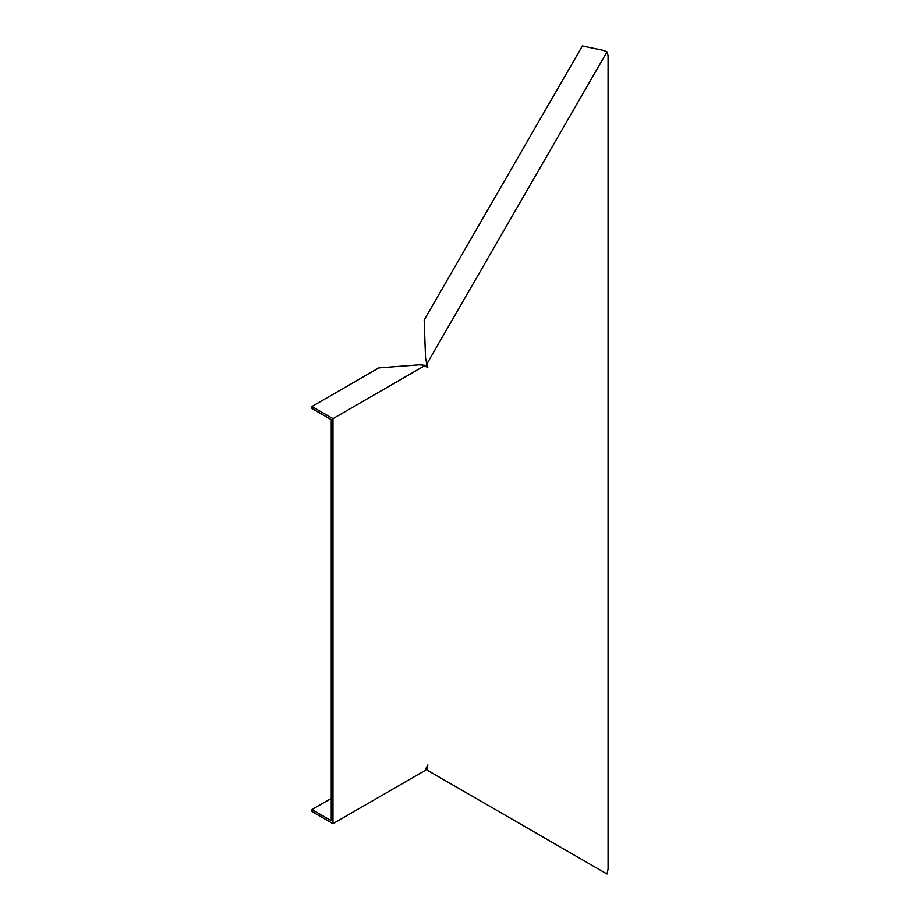 <?xml version="1.0" encoding="UTF-8"?>
<svg xmlns="http://www.w3.org/2000/svg" width="920" height="920" viewBox="0 0 920 920"><rect width="100%" height="100%" fill="white"/><g stroke="black" fill="none" stroke-linecap="round" stroke-linejoin="round"><path stroke-width="1.38" d="M425.558 769.223L607.016 874L608.074 868.997L608.074 55.671L607.016 51.876L603.301 50.381L582.36 46L424.178 319.987L425.558 358.248L426.696 363.043L426.121 366.85M331.246 798.387L311.926 809.543L331.246 820.697L331.246 419.647L311.926 408.48L311.926 406.502L378.787 367.897L419.336 364.815L425.304 365.332L332.971 418.646L332.971 823.676L425.304 770.362L427.846 764.934L427.202 770.178M426.581 362.077L427.846 367.839L425.304 365.332M311.926 406.502L332.971 418.646M427.202 363.331L607.016 51.876M311.926 809.543L311.926 811.532L332.971 823.676M426.167 768.177L426.569 767.004"/></g></svg>
